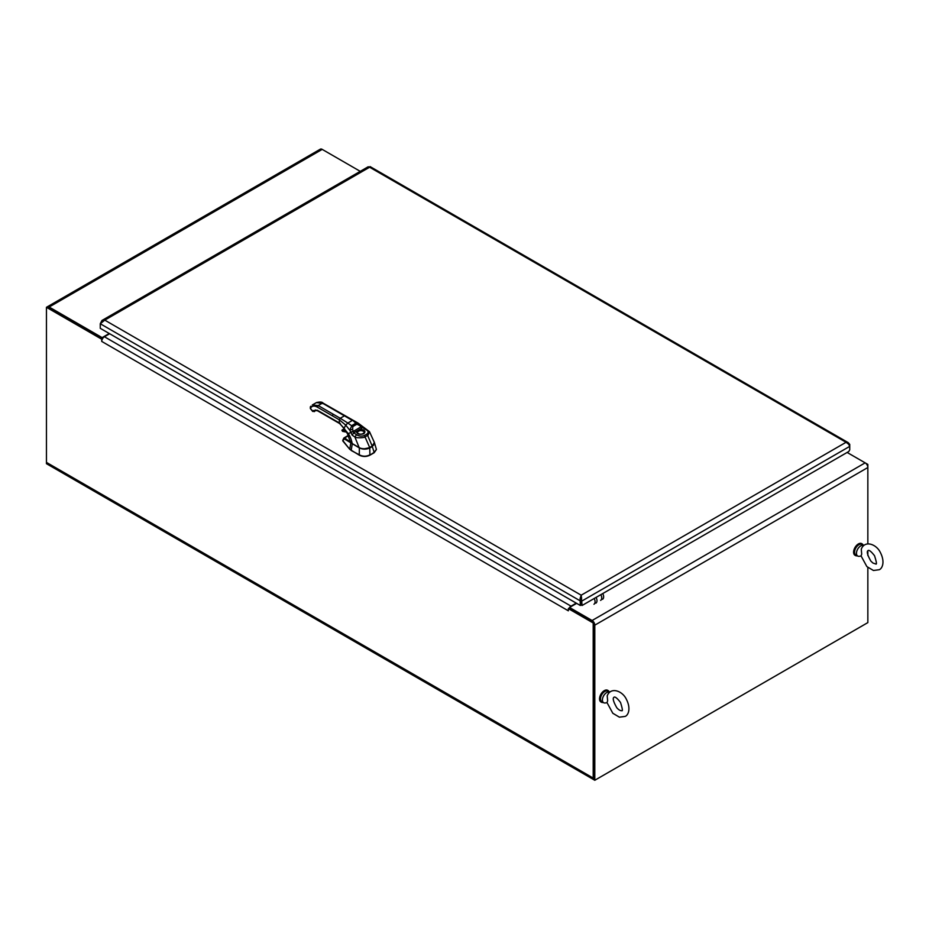 <?xml version="1.0" encoding="UTF-8"?>
<svg xmlns="http://www.w3.org/2000/svg" width="929" height="929" viewBox="0 0 929 929"><rect width="100%" height="100%" fill="white"/><g stroke="black" fill="none" stroke-linecap="round" stroke-linejoin="round"><path stroke-width="1.39" d="M595.895 779.617A3.809 2.195 -60 0 1 595.884 779.628L865.154 624.16A3.809 2.195 -60 0 0 865.166 624.16M594.096 779.861A3.809 2.195 -60 0 1 593.991 779.803A3.809 2.195 -60 0 1 593.201 778.061L46.45 462.398A3.809 2.195 120 0 0 47.24 464.14L594.792 780.255L594.792 625.171L867.849 467.519L867.849 464.407L867.059 464.86M320.4 149.139L322.2 149.372A3.809 2.195 -120 0 0 320.296 149.197L47.24 306.849A3.809 2.195 60 0 1 49.144 307.034L102.12 337.622L109.25 333.511M47.147 464.082L46.45 463.676L46.45 307.302L47.24 306.849L102.515 338.76L101.725 339.213L101.725 341.419L568.339 610.806L568.339 608.611L593.201 622.976L593.201 778.061M594.548 778.839A2.682 1.556 -60 0 1 593.991 777.608L593.991 622.511L593.201 622.976M46.45 307.302L101.725 339.213M867.849 464.407L865.166 462.863M593.991 622.511L569.129 608.158L568.339 608.611M569.117 608.158A3.809 2.195 -60 0 1 569.523 607.543M569.628 607.415A3.809 2.195 -60 0 1 571.033 606.149L576.247 603.13M109.645 333.743L104.42 336.751A3.809 2.195 120 0 0 101.725 341.419M580.985 600.088A2.624 1.521 120 0 0 581.171 599.054L581.171 598.16L581.171 599.054A2.624 1.521 -120 0 0 581.38 600.18M867.849 567.503L867.849 622.604L594.792 780.255M847.132 452.446L865.154 462.851A3.809 2.195 -120 0 1 867.849 467.519L867.849 543.848M867.849 550.746L867.849 555.577M865.154 462.851L592.098 620.502A3.809 2.195 60 0 1 594.792 625.171M592.098 620.502L569.523 607.473L569.523 608.39L592.098 621.42M593.991 624.706L593.991 779.803M569.523 607.473L576.642 603.362M580.753 598.113A1.347 0.778 0 0 0 581.635 598.102M47.797 307.813A2.682 1.556 60 0 1 49.144 307.94L102.12 338.539L102.12 337.622M360.243 171.342L322.2 149.383L49.144 307.034M103.014 338.017L102.12 338.539M580.323 605.487L581.113 605.023L581.113 600.448L580.323 600.912L100.262 323.745L101.958 320.47L104.768 320.133L100.262 323.745L100.262 328.32L580.323 605.487L580.102 598.439L581.194 595.199L582.077 605.487L848.792 451.494L849.733 449.845L849.733 446.373L848.641 444.225L846.064 442.285L848.282 442.68L849.733 444.399L849.733 446.373L582.077 600.912L581.275 600.448L581.275 605.023L582.077 605.487M369.672 167.243L368.221 166.744L101.958 320.47M581.194 595.199L846.064 442.285L369.626 167.22L104.768 320.133L581.194 595.199L581.275 600.448M581.113 600.448L581.194 596.116L580.102 598.439M849.048 444.805L849.733 444.399M580.88 597.138A10.08 5.818 -0 0 0 581.508 597.138M861.264 549.213L861.706 554.114L861.067 555.914L866.862 566.585L873.434 570.487L879.124 569.732C881.83 568.989 885.581 562.533 880.309 552.395C876.419 544.162 864.702 539.877 861.264 549.213M857.711 556.041L855.806 554.938A6.015 3.472 120 0 1 854.564 552.186A6.015 3.472 120 0 1 857.188 546.124A6.015 3.472 120 0 1 861.833 544.51L863.633 545.555A6.015 3.472 120 0 0 859.023 547.297A6.015 3.472 120 0 0 856.468 553.278A6.015 3.472 120 0 0 857.711 556.041A6.015 3.472 120 0 0 859.174 556.297L861.102 556.053M607.206 695.891L607.659 700.791L607.009 702.591L612.815 713.263L619.376 717.165L625.066 716.422C627.783 715.667 631.534 709.21 626.262 699.072C622.372 690.839 610.643 686.554 607.206 695.891M603.653 702.719L601.76 701.616A6.015 3.472 120 0 1 600.506 698.863A6.015 3.472 120 0 1 603.13 692.802A6.015 3.472 120 0 1 607.775 691.188L609.575 692.233A6.015 3.472 120 0 0 604.965 693.975A6.015 3.472 120 0 0 602.41 699.955A6.015 3.472 120 0 0 603.653 702.719A6.015 3.472 120 0 0 605.116 702.974L607.043 702.73M855.226 555.391A6.724 3.879 -60 0 1 854.982 555.275A6.724 3.879 -60 0 1 853.96 549.887A6.724 3.879 -60 0 1 858.35 543.964A6.724 3.879 -60 0 1 861.706 543.628A6.724 3.879 -60 0 1 861.938 543.779M857.304 555.797A6.724 3.879 -60 0 1 855.458 555.542A6.724 3.879 -60 0 1 854.436 550.165A6.724 3.879 -60 0 1 858.826 544.243A6.724 3.879 -60 0 1 862.182 543.906A6.724 3.879 -60 0 1 863.32 545.369M601.179 702.069A6.724 3.879 -60 0 1 600.935 701.952A6.724 3.879 -60 0 1 599.902 696.564A6.724 3.879 -60 0 1 604.291 690.642A6.724 3.879 -60 0 1 607.647 690.305A6.724 3.879 -60 0 1 607.88 690.456M603.246 702.475A6.724 3.879 -60 0 1 601.4 702.219A6.724 3.879 -60 0 1 600.378 696.843A6.724 3.879 -60 0 1 604.767 690.921A6.724 3.879 -60 0 1 608.123 690.584A6.724 3.879 -60 0 1 609.273 692.047M369.847 455.222L374.201 452.318L376.396 449.404L374.341 442.355L372.355 446.489L369.905 447.906C366.363 449.555 362.821 449.555 359.291 447.894L344.136 438.813L342.813 440.961L349.768 449.322L359.349 455.21C362.844 456.882 366.34 456.894 369.847 455.222L374.201 452.713L376.396 449.543M342.836 440.601L349.768 449.322M369.847 454.827C366.34 456.662 362.844 456.65 359.349 454.827L359.349 455.21M351.197 450.495L359.349 454.827M352.323 443.667L351.208 450.112L349.768 448.928L350.907 442.599M344.136 438.813L344.647 437.989L343.858 438.023L342.743 440.381M350.965 442.552L344.647 437.989L348.41 435.701M373.644 445.096L372.204 446.268L374.143 452.353M372.204 446.268L369.754 447.673L363.831 448.893M333.186 414.206L332.292 415.762L339.329 419.827L340.223 418.271L318.217 405.567L322.409 403.14L344.415 415.844L340.223 418.271L347.841 423.043L352.335 420.454L345.309 416.366M344.241 428.048L345.727 425.122L339.329 419.827L339.329 422.939L348.259 433.611C350.012 436.096 351.336 439.405 352.219 443.551L359.058 447.546C360.905 448.661 363.657 448.986 367.327 448.51L372.239 446.152L374.364 442.425L369.463 431.648L368.081 435.12L365.457 436.642C364.783 438.128 355.366 438.035 354.913 437.048L352.137 435.074L349.815 430.22L351.882 425.505L355.993 423.125L358.141 423.136L323.048 403.081C322.212 401.92 320.029 401.746 316.487 402.559L312.295 404.974L318.217 405.567L317.323 407.123L332.292 415.762M310.391 408.33L310.507 406.844L310.332 408.516L312.667 411.419L314.548 411.477L312.725 411.233L314.85 411.048L313.178 410.595L312.725 411.233L310.391 408.33L310.843 407.692C312.33 405.787 314.49 405.59 317.323 407.123M350.384 432.182L353.217 431.358L352.625 429.279L349.815 430.22L345.727 425.122L347.841 423.043L352.811 426.574L356.933 424.193L353.206 420.802M356.933 424.193L359.302 425.424L359.384 424.692L360.766 427.003L360.777 426.179M357.154 432.124A0.848 0.674 19.4 0 0 356.318 431.358C356.957 434.157 359.488 434.946 363.901 433.704C366.049 431.161 364.691 429.697 359.825 429.326L353.775 432.821L353.217 431.451L360.766 427.003L362.368 427.863L359.825 429.326L359.999 430.475A3.646 2.102 180 0 1 364.365 432.589C361.938 434.702 359.511 434.702 357.073 432.589A3.646 2.102 180 0 1 357.154 432.124L359.999 430.475M374.364 442.425L372.215 446.245L369.812 447.639C366.223 449.346 362.658 449.334 359.093 447.604L352.242 443.621L349.803 440.532L352.242 443.621L359.151 447.604L354.913 437.048L356.492 434.679L353.775 432.821L352.137 435.074M353.217 431.451L348.12 433.692M315.268 409.968L316.301 410.246M363.669 428.42L365.585 429.43C368.314 430.847 368.79 432.368 367.013 433.982L364.389 435.504C361.555 436.491 358.919 436.224 356.492 434.679M360.905 426.306L360.847 427.05M373.261 445.421L372.239 446.187M367.013 433.982L372.239 446.152L369.835 447.581M364.354 432.67A3.635 2.102 0 0 0 360.719 430.638A3.635 2.102 0 0 0 357.084 432.67M602.515 599.31A5.377 3.101 -120 0 0 602.758 593.538M600.854 594.641A5.377 3.101 60 0 1 600.622 600.401M595.861 603.153A5.377 3.101 -120 0 0 596.093 597.382M594.2 598.485A5.377 3.101 60 0 1 593.956 604.245M571.033 606.149L104.42 336.751M369.754 447.673L369.905 454.792M359.349 447.755L359.291 454.78M338.272 412.302L337.378 411.779M323.304 403.662L316.487 402.559M310.704 406.449L310.251 407.088M340.223 423.45L317.323 410.223L313.178 410.595M310.96 406.205L310.843 407.692M314.548 411.477L315.465 410.479L317.579 410.804L339.596 423.519L344.194 428.374L347.585 433.994L349.803 440.532M318.217 410.746L317.323 410.223M333.186 419.385L332.292 418.863M352.625 429.279L352.811 426.574M314.374 411.617A1.266 0.732 -120 0 0 314.559 411.466L314.861 411.048A5.504 3.182 -120 0 1 315.465 410.467L314.919 410.955M359.151 447.604C362.67 449.288 366.212 449.299 369.742 447.627L364.389 435.504M315.755 410.363A1.266 0.732 -120 0 0 316.51 410.374A1.266 0.732 60 0 1 316.499 410.386M343.718 429.105A20.577 11.88 60 0 1 344.729 429.14L342.093 429.999L343.718 429.105M342.72 431.358A19.044 10.997 60 0 1 346.505 432.043L342.72 431.358M341.942 430.452L342.662 431.381L346.598 432.136M342.499 431.253L342.22 429.964A20.577 11.88 60 0 1 345.576 430.464M342.151 430.243L345.809 430.847M848.282 442.68L370.032 166.558M369.881 166.837L368.976 167.65M875.768 563.984L872.958 563.044L870.891 561.139C867.442 555.089 866.49 551.571 868.023 550.572C869.045 549.759 871.216 551.478 874.537 555.739C876.535 561.987 876.941 564.739 875.768 563.984M621.71 710.662C620.363 710.836 618.737 709.884 616.844 707.817C613.384 701.767 612.432 698.248 613.976 697.249C614.998 696.436 617.17 698.155 620.491 702.417C622.476 708.664 622.883 711.417 621.71 710.662M348.282 435.411L343.858 438.023M369.463 431.648L358.141 423.136M315.245 410.003L316.534 410.374"/></g></svg>

